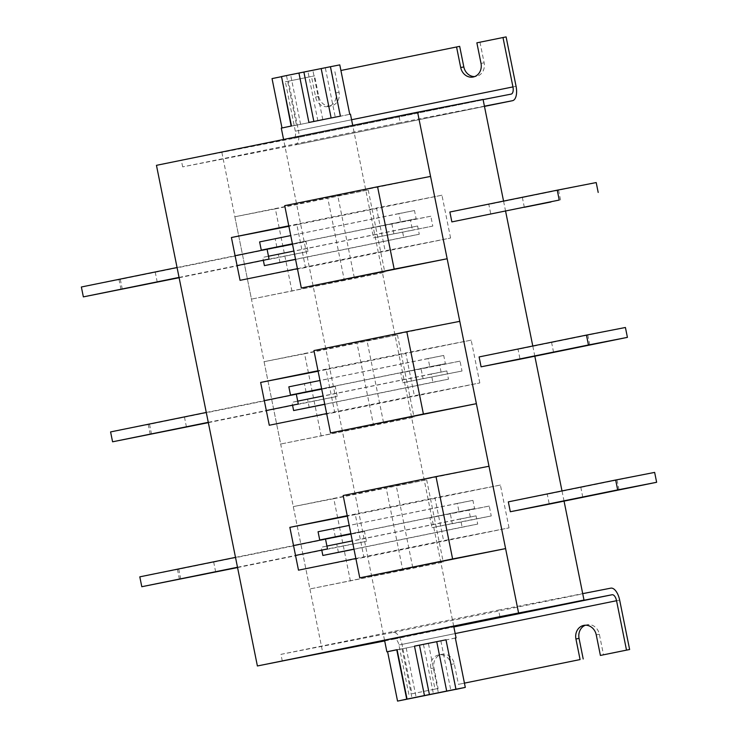 <?xml version="1.0" encoding="UTF-8"?>
<svg xmlns="http://www.w3.org/2000/svg" width="738" height="738" viewBox="0 0 738 738"><rect width="100%" height="100%" fill="white"/><g stroke="black" fill="none" stroke-linecap="round" stroke-linejoin="round"><path stroke-width="0.55" stroke-dasharray="3.69 2.77" d="M585.418 625.215A11.762 10.36 79 0 1 586.885 624.782A11.762 10.36 79 0 1 586.95 624.772A11.762 10.36 79 0 1 599.357 634.246L603.509 654.837M282.276 660.934L280.947 654.348L393.151 632.438A13.441 6.347 -101.5 0 1 402.035 644.394L411.998 693.803L438.114 688.489L433.962 667.899A11.762 10.36 79 0 1 441.794 654.311A11.762 10.36 79 0 1 441.868 654.292A11.762 10.36 79 0 1 454.276 663.766L458.427 684.357L464.442 683.13L458.427 684.357M411.998 693.803L434.996 689.098L430.844 668.508A11.762 10.36 79 0 1 438.676 654.92A11.762 10.36 79 0 1 438.75 654.901A11.762 10.36 79 0 1 451.158 664.375L455.309 684.965M434.996 689.098L438.114 688.489M408.88 694.412L398.926 645.003A6.716 3.173 78.5 0 0 394.479 639.025L384.692 640.935M499.903 616.645L498.574 610.058L582.706 593.638M280.947 654.348L498.574 610.058M340.91 70.488L459.673 46.346M476.868 42.822L506.102 36.9M182.664 166.88L181.336 160.294L293.53 138.393A6.716 3.173 78.5 0 0 295.32 131.198L285.357 81.789L288.475 81.18L298.438 130.589A13.441 6.347 -101.5 0 1 294.886 144.971L182.664 166.88L400.291 122.6L398.963 116.014L483.086 99.593M181.336 160.294L398.963 116.014M293.53 138.393A6.716 3.173 78.5 0 0 293.539 138.384L511.157 94.113L293.539 138.384M331.786 72.342L335.938 92.933A11.762 10.36 79 0 1 328.032 106.54A11.762 10.36 79 0 1 315.624 97.065L311.473 76.475L314.591 75.866L288.475 81.18M285.357 81.789L311.473 76.475M334.904 71.734L339.056 92.324A11.762 10.36 79 0 1 331.15 105.931A11.762 10.36 79 0 1 318.742 96.457L314.591 75.866M479.986 42.214L484.137 62.795A11.762 10.36 79 0 1 476.231 76.411A11.762 10.36 79 0 1 474.654 76.577M294.886 144.971A13.441 6.347 -101.5 0 1 294.859 144.98L484.46 106.401L294.886 144.971M484.414 106.18L400.291 122.6M322.847 119.86L291.344 126.18L322.847 119.86L312.884 70.461L330.292 66.918L340.255 116.318L350.458 114.178M455.337 637.992L440.881 640.981L455.346 638.038M445.853 640.012L455.798 689.347M428.437 643.554L396.943 649.874L428.437 643.554L438.4 692.954M396.943 649.874L406.906 699.273M281.289 128.126L281.99 127.96M272.036 78.597L281.39 76.78L291.344 126.18M281.538 76.651L286.492 75.608L281.519 76.577M339.784 64.889L330.292 66.918M312.884 70.461L281.39 76.78M440.881 640.981L450.844 690.381M446.084 639.874L456.047 689.274M406.195 647.992L416.158 697.392M423.474 644.523L433.437 693.923M397.09 649.744L402.044 648.702L397.081 649.671M402.044 648.702L412.007 698.111M396.841 649.809L406.804 699.218M308.899 122.443L313.853 121.438M313.862 121.475L340.393 116.124M349.747 114.298L340.495 116.18L330.532 66.78M340.495 116.18L335.292 117.287L325.329 67.887M335.292 117.287L340.255 116.318M317.875 120.829L307.912 71.429M300.597 124.298L290.634 74.889M281.999 128.006L291.252 126.124L281.289 76.715M291.252 126.124L296.455 125.017L286.492 75.608M296.455 125.017L291.482 125.986M443.713 355.448L428.123 358.493L429.784 366.721L445.374 363.686L443.713 355.448L288.844 386.832M428.123 358.493L319.969 380.494M429.784 366.721L321.63 388.732M445.374 363.686L321.657 388.852M306.086 392.026L304.425 383.788M309.213 407.505L307.552 399.267L291.962 402.311L292.543 405.18M446.831 370.928L431.25 373.972L432.911 382.201L448.492 379.166L446.831 370.928L307.552 399.267M448.492 379.166L324.775 404.332M431.25 373.972L323.096 395.974M297.709 401.14L291.962 402.311M432.911 382.201L324.757 404.212M472.929 500.364L457.348 503.408L459.008 511.646L474.589 508.602L472.929 500.364L318.069 531.747M457.348 503.408L349.194 525.419M459.008 511.646L350.854 533.648M474.589 508.602L350.882 533.777M335.31 536.941L333.65 528.712M338.428 552.421L336.768 544.192L321.187 547.227L321.768 550.105M476.056 515.853L460.466 518.888L462.126 527.126L477.717 524.081L476.056 515.853L336.768 544.192M477.717 524.081L354 549.256M460.466 518.888L352.312 540.899M326.925 546.065L321.187 547.227M462.126 527.126L353.972 549.137M414.488 210.524L398.907 213.568L400.568 221.806L416.149 218.762L414.488 210.524L259.619 241.907M398.907 213.568L290.754 235.579M400.568 221.806L292.414 243.808M416.149 218.762L292.433 243.937M276.87 247.101L275.209 238.872M279.988 262.58L278.327 254.352L262.746 257.387L263.328 260.265M417.607 226.003L402.026 229.048L403.686 237.285L419.267 234.241L417.607 226.003L278.327 254.352M419.267 234.241L295.56 259.416M402.026 229.048L293.872 251.058M268.484 256.224L262.746 257.387M403.686 237.285L295.532 259.287M145.681 274.139L119.002 279.471L145.681 274.139M292.497 244.25L306.03 241.603L308.023 251.492L269.066 259.093M177.055 267.525L235.09 255.717M179.048 277.414L237.083 265.597M179.113 277.719L308.023 251.492M122.314 289.278L120.322 279.398L306.03 241.603M120.322 279.398L81.365 286.999M157.766 422.413L184.454 417.081L157.766 422.413M321.722 389.166L335.255 386.527L337.248 396.407L298.29 404.018M208.273 422.33L266.307 410.522M208.337 422.643L337.248 396.407M151.539 434.193L149.546 424.313L335.255 386.527M149.546 424.313L110.589 431.924M206.28 412.45L264.315 400.642M186.982 567.328L213.669 562.005L186.982 567.328M350.937 534.091L364.471 531.452L366.463 541.332L327.506 548.934M237.488 567.254L295.523 555.446M237.553 567.559L366.463 541.332M180.755 579.118L178.762 569.238L364.471 531.452M178.762 569.238L139.805 576.839M235.505 557.375L293.53 545.557M549.026 192.074L522.338 197.397L549.026 192.074M561.101 340.338L587.789 335.015L561.101 340.338M590.326 485.263L617.005 479.94L590.326 485.263M564.053 501.12L561.996 490.936M534.829 356.205L532.781 346.011M505.613 211.28L503.556 201.096M449.876 212.018L488.842 204.408L490.835 214.288M479.1 356.934L518.058 349.332L520.05 359.212M508.325 501.858L547.282 494.248L549.275 504.128M509.035 527.873L500.401 485.05L355.31 514.58L363.945 557.393L509.035 527.873L443.584 540.65L434.95 497.836L347.229 515.678M500.401 485.05L434.95 497.836M491.24 515.945L452.283 523.546L450.291 513.666L489.248 506.056L491.24 515.945L470.927 520.078L431.97 527.679L429.977 517.799L468.934 510.189L470.927 520.078M479.811 382.948L471.176 340.135L326.095 369.655L334.729 412.468L479.811 382.948L414.359 395.734L405.725 352.912L318.004 370.762M471.176 340.135L405.725 352.912M462.016 371.02L423.059 378.622L421.066 368.742L460.023 361.14L462.016 371.02L402.745 382.764L400.752 372.875L439.71 365.273L441.702 375.153M450.586 238.033L441.951 195.21L296.87 224.73L305.504 267.553L450.586 238.033L385.144 250.809L376.509 207.996L288.789 225.837M441.951 195.21L376.509 207.996M393.843 233.706L391.85 223.826L430.808 216.216L432.8 226.096L373.529 237.839L371.537 227.959L410.494 220.348L412.487 230.228L373.529 237.839M483.058 99.418L156.456 165.33M384.627 640.621L453.769 626.553M221.898 152.554L322.847 653.185M355.864 558.5L443.584 540.65M297.423 268.66L385.144 250.809M326.639 413.575L414.359 395.734M326.095 369.655L318.096 371.214M334.729 412.468L269.278 425.254M296.87 224.73L288.881 226.298M305.504 267.553L240.053 280.329M355.31 514.58L347.321 516.139M363.945 557.393L298.493 570.17M391.85 223.826L371.537 227.959M430.808 216.216L410.494 220.348M432.8 226.096L412.487 230.228M596.203 182.563L488.842 204.408M423.059 378.622L402.745 382.764M421.066 368.742L400.752 372.875M460.023 361.14L439.71 365.273M625.418 327.488L518.058 349.332M452.283 523.546L431.97 527.679M450.291 513.666L429.977 517.799M489.248 506.056L468.934 510.189M654.643 472.403L547.282 494.248M383.529 422.579L366.924 340.236L459.774 321.344M313.936 350.578L366.924 340.236M354.305 277.654L337.7 195.312L430.558 176.419M284.72 205.662L337.7 195.312M412.745 567.494L396.14 485.152L488.999 466.259M343.161 495.502L396.14 485.152M373.529 425.153L280.68 444.045L264.075 361.703L356.924 342.81L373.529 425.153L414.046 417.238L280.68 444.045M321.196 436.13L304.591 353.788L264.075 361.703M304.591 353.788L397.441 334.895L356.924 342.81M397.441 334.895L414.046 417.238M344.314 280.228L251.455 299.121L234.85 216.778L327.709 197.885L344.314 280.228L384.83 272.322L251.455 299.121M291.971 291.215L275.366 208.872L234.85 216.778M275.366 208.872L368.225 189.98L327.709 197.885M368.225 189.98L384.83 272.322M402.754 570.068L309.895 588.961L293.29 506.619L386.149 487.726L402.754 570.068L443.27 562.162L309.895 588.961M350.412 581.055L333.807 498.713L293.29 506.619M333.807 498.713L426.665 479.82L386.149 487.726M426.665 479.82L443.27 562.162M596.249 634.855L599.357 634.246M451.158 664.375L454.276 663.766M398.926 645.003L455.18 633.555M394.479 639.025L453.842 626.949M393.151 632.438L610.778 588.158M402.035 644.394L619.662 600.114M430.844 668.508L433.962 667.899M295.32 131.198L351.574 119.75M298.438 130.589L516.065 86.309M481.019 63.403L484.137 62.795M315.624 97.065L318.742 96.457M335.938 92.933L339.056 92.324M583.832 625.381L586.95 624.772M438.75 654.901L441.868 654.292M473.123 77.02L476.231 76.411M328.032 106.54L331.15 105.931M453.667 626.055L352.718 125.395M384.526 640.123L283.576 139.464M446.167 639.864L456.13 689.255M340.578 116.17L330.615 66.771M120.995 289.351L119.002 279.471M157.222 282.045L155.229 272.165M150.211 434.267L148.218 424.387M186.446 426.97L184.454 417.081M179.435 579.192L177.443 569.312M215.662 571.885L213.669 562.005M524.331 207.286L522.338 197.397M553.546 352.201L551.554 342.321M582.771 497.126L580.778 487.237M618.997 489.82L617.005 479.94M589.782 344.895L587.789 335.015M560.557 199.98L558.565 190.1"/><path stroke-width="1.11" d="M580.086 659.569L464.442 683.13L580.086 659.569L575.935 638.988A11.762 10.36 79 0 1 583.767 625.39A11.762 10.36 79 0 1 583.832 625.381A11.762 10.36 79 0 1 596.249 634.855L600.4 655.436L626.507 650.123L616.553 600.723A6.716 3.173 78.5 0 0 612.106 594.745L499.903 616.645L282.276 660.934L384.692 640.935M582.706 593.638L610.778 588.158A13.441 6.347 -101.5 0 1 619.662 600.114L629.625 649.514L626.507 650.123M583.205 658.969L579.053 638.379A11.762 10.36 79 0 1 585.418 625.215M600.4 655.436L629.625 649.514M340.91 70.488L459.673 46.346L463.824 66.937A11.762 10.36 79 0 0 474.654 76.577M456.554 46.955L460.706 67.536A11.762 10.36 79 0 0 473.123 77.02A11.762 10.36 79 0 0 481.019 63.403L476.868 42.822L506.102 36.9L516.065 86.309A13.441 6.347 -101.5 0 1 512.513 100.691A13.441 6.347 -101.5 0 1 512.486 100.7L484.414 106.18M483.086 99.593L511.157 94.113A6.716 3.173 78.5 0 0 511.166 94.104A6.716 3.173 78.5 0 0 512.947 86.909L502.984 37.509M414.488 646.128L445.992 639.809L414.488 646.128L424.451 695.537L407.044 699.08L397.081 649.671L386.878 651.811L387.588 651.691L397.551 701.1L455.798 689.347M352.718 125.395L350.458 114.178L349.747 114.298L339.784 64.889L330.43 66.715L340.393 116.124L308.899 122.443L298.936 73.034L281.519 76.577L291.482 125.986L281.289 128.126L283.576 139.464M445.992 639.809L455.946 689.218L465.3 687.392L455.816 689.412M455.346 638.038L456.047 637.872L455.337 637.992L465.3 687.392M281.99 127.96L272.036 78.597L281.206 76.734M291.15 126.05L281.538 76.651M298.936 73.034L330.43 66.715M397.551 701.1L407.044 699.08M424.451 695.537L455.946 689.218M436.739 641.7L446.702 691.1M419.461 645.16L429.424 694.569M387.588 651.691L397.09 649.744M313.853 121.438L303.899 72.066M331.131 117.969L321.178 68.597M319.969 380.494L288.844 386.832L290.504 395.061L321.657 388.852M321.63 388.732L290.504 395.061M324.775 404.332L293.623 410.549L292.543 405.18M323.096 395.974L297.709 401.14M324.757 404.212L293.623 410.549M349.194 525.419L318.069 531.747L319.729 539.985L350.882 533.777M350.854 533.648L319.729 539.985M354 549.256L322.847 555.465L321.768 550.105M352.312 540.899L326.925 546.065M353.972 549.137L322.847 555.465M290.754 235.579L259.619 241.907L261.28 250.145L292.433 243.937M292.414 243.808L261.28 250.145M295.56 259.416L264.407 265.625L263.328 260.265M293.872 251.058L268.484 256.224M295.532 259.287L264.407 265.625M147.674 284.029L120.995 289.351L147.674 284.029M237.083 265.597L269.066 259.093L267.073 249.213L292.497 244.25M179.048 277.414L83.357 296.879L81.365 286.999L177.055 267.525M235.09 255.717L267.073 249.213M83.357 296.879L179.113 277.719M176.899 428.944L150.211 434.267L176.899 428.944M266.307 410.522L298.29 404.018L296.298 394.138L321.722 389.166M206.28 412.45L110.589 431.924L112.582 441.804L208.273 422.33M112.582 441.804L208.337 422.643M264.315 400.642L296.298 394.138M206.123 573.869L179.435 579.192L206.123 573.869M295.523 555.446L327.506 548.934L325.513 539.054L350.937 534.091M235.505 557.375L139.805 576.839L141.797 586.719L237.488 567.254M141.797 586.719L237.553 567.559M293.53 545.557L325.513 539.054M551.018 201.954L524.331 207.286L551.018 201.954M580.234 346.878L553.546 352.201L580.234 346.878M609.459 491.794L582.771 497.126L609.459 491.794M518.546 612.826L417.607 112.194L156.456 165.33L257.396 665.971L583.998 600.049L564.053 501.12M561.996 490.936L534.829 356.205M532.781 346.011L505.613 211.28M503.556 201.096L483.058 99.418L417.607 112.194M559.238 200.053L451.868 221.898L449.876 212.018L557.245 190.173L559.238 200.053L451.868 221.898M520.05 359.212L481.093 366.814L479.1 356.934L586.461 335.089L588.454 344.969L627.411 337.367L520.05 359.212M549.275 504.128L510.318 511.738L508.325 501.858L615.686 480.014L617.678 489.894L656.635 482.283L549.275 504.128M384.627 640.621L257.396 665.971M453.769 626.553L583.998 600.049M347.229 515.678L289.859 527.356L298.493 570.17L355.864 558.5M288.789 225.837L231.418 237.516L240.053 280.329L297.423 268.66M318.004 370.762L260.643 382.432L269.278 425.254L326.639 413.575M318.096 371.214L260.643 382.432M288.881 226.298L231.418 237.516M347.321 516.139L289.859 527.356M598.195 192.443L596.203 182.563L557.245 190.173M588.454 344.969L481.093 366.814M627.411 337.367L625.418 327.488L586.461 335.089M617.678 489.894L510.318 511.738M656.635 482.283L654.643 472.403L615.686 480.014M476.379 403.686L459.774 321.344L406.795 331.685L313.936 350.578L330.541 432.92L476.379 403.686L423.4 414.027L406.795 331.685M423.4 414.027L330.541 432.92M447.154 258.761L430.558 176.419L377.57 186.769L284.72 205.662L301.325 288.005L447.154 258.761L394.175 269.102L377.57 186.769M394.175 269.102L301.325 288.005M505.604 548.602L488.999 466.259L436.01 476.61L343.161 495.502L359.766 577.845L505.604 548.602L452.615 558.952L436.01 476.61M452.615 558.952L359.766 577.845M455.18 633.555L616.553 600.723M453.842 626.949L612.106 594.745M575.935 638.988L579.053 638.379M351.574 119.75L512.947 86.909M484.46 106.401L512.486 100.7L484.46 106.401M460.706 67.536L463.824 66.937M456.047 637.872L453.667 626.055M386.878 651.811L384.526 640.123M396.767 649.818L406.721 699.227"/></g></svg>
